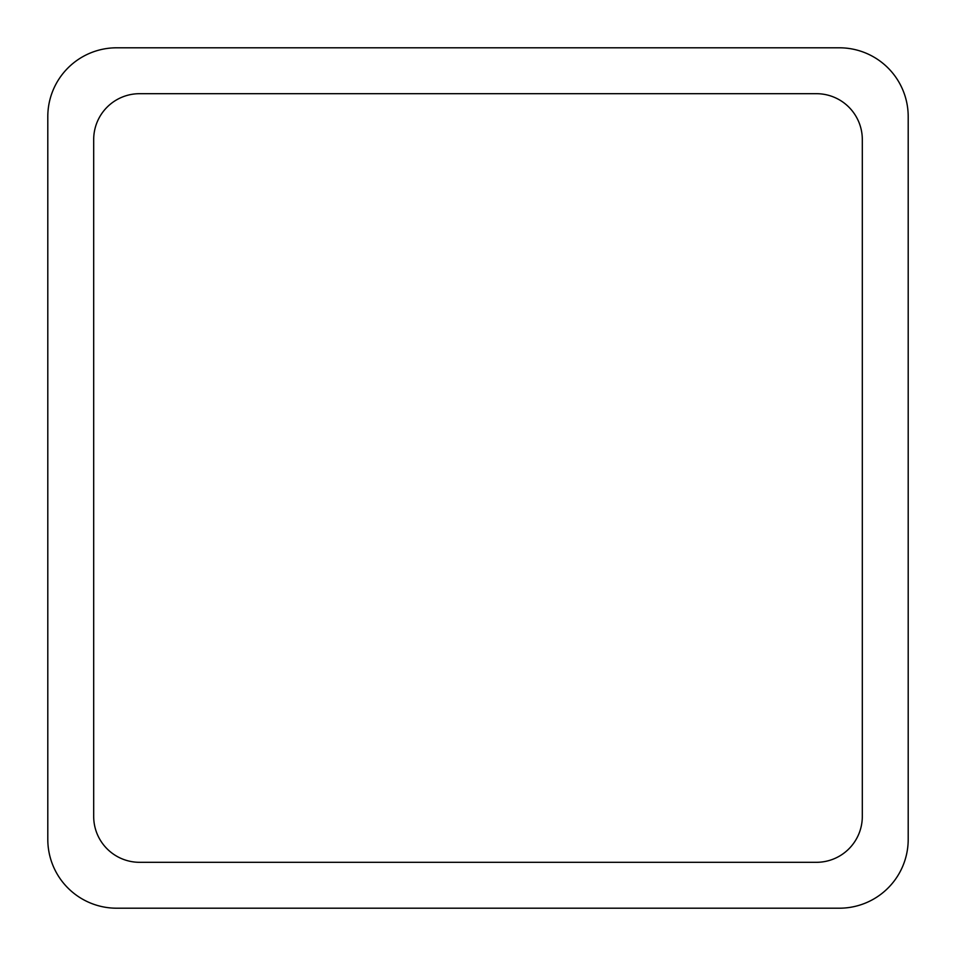 <?xml version="1.0" encoding="UTF-8"?>
<svg xmlns="http://www.w3.org/2000/svg" width="956" height="956" viewBox="0 0 956 956"><rect width="100%" height="100%" fill="white"/><g stroke="black" fill="none" stroke-linecap="round" stroke-linejoin="round"><path stroke-width="1.43" d="M116.632 47.8L839.368 47.8A68.832 68.832 0 0 1 908.2 116.632L908.2 839.368A68.832 68.832 0 0 1 839.368 908.2L116.632 908.2A68.832 68.832 0 0 1 47.8 839.368L47.8 116.632A68.832 68.832 0 0 1 116.632 47.8M93.688 816.424L93.688 139.576A45.888 45.888 0 0 1 139.576 93.688L816.424 93.688A45.888 45.888 0 0 1 862.312 139.576L862.312 816.424A45.888 45.888 0 0 1 816.424 862.312L139.576 862.312A45.888 45.888 0 0 1 93.688 816.424"/></g></svg>
